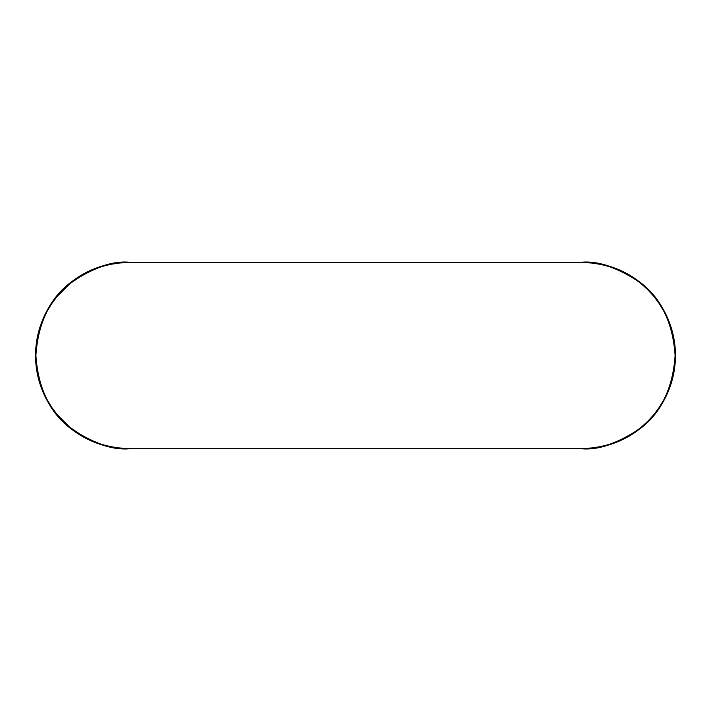 <?xml version="1.0" encoding="UTF-8"?>
<svg xmlns="http://www.w3.org/2000/svg" width="711" height="711" viewBox="0 0 711 711"><rect width="100%" height="100%" fill="white"/><g stroke="black" fill="none" stroke-linecap="round" stroke-linejoin="round"><path stroke-width="1.07" d="M582.131 448.463L591.241 448.019L600.271 446.677L609.114 444.464L617.708 441.389L625.956 437.487L633.777 432.795L641.109 427.364L647.863 421.232L653.996 414.477L659.426 407.145L664.118 399.324L668.02 391.077L671.095 382.482L673.308 373.639L674.65 364.61L675.095 355.5L674.65 346.39L673.308 337.361L671.095 328.518L668.02 319.923L664.118 311.676L659.426 303.855L653.996 296.523L647.863 289.768L641.109 283.636L633.777 278.205L625.956 273.513L617.708 269.611L609.114 266.536L600.271 264.323L591.241 262.981L582.131 262.537L128.869 262.537L119.759 262.981L110.729 264.323L101.886 266.536L93.292 269.611L85.044 273.513L69.891 283.636L57.004 296.523L51.574 303.855L46.882 311.676L42.98 319.923L39.905 328.518L37.692 337.361L36.35 346.39L35.906 355.5L36.35 364.61L37.692 373.639L39.905 382.482L42.98 391.077L46.882 399.324L51.574 407.145L57.004 414.477L69.891 427.364L85.044 437.487L93.292 441.389L101.886 444.464L110.729 446.677L119.759 448.019L128.869 448.463L582.131 448.463L128.869 448.463C112.711 449.708 94.119 443.504 73.091 429.871C50.525 413.731 38.136 388.935 35.906 355.5C38.136 322.065 50.525 297.269 73.091 281.129C94.119 267.496 112.711 261.293 128.869 262.537L128.869 262.181C112.649 260.937 93.985 267.158 72.877 280.845C50.232 297.047 37.79 321.932 35.55 355.5C37.79 389.068 50.232 413.953 72.877 430.155C93.985 443.842 112.649 450.063 128.869 448.819L582.131 448.819C598.351 450.063 617.015 443.842 638.123 430.155C660.768 413.953 673.21 389.068 675.45 355.5C673.21 321.932 660.768 297.047 638.123 280.845C617.015 267.158 598.351 260.937 582.131 262.181L582.131 262.537C598.289 261.293 616.881 267.496 637.909 281.129C660.475 297.269 672.864 322.065 675.095 355.5C672.864 388.935 660.475 413.731 637.909 429.871C616.881 443.504 598.289 449.708 582.131 448.463M128.869 262.537L582.131 262.181L128.869 262.537M582.131 262.181L128.869 262.181A93.319 93.319 0 0 0 35.55 355.5A93.319 93.319 0 0 0 128.869 448.819L582.131 448.819A93.319 93.319 0 0 0 675.45 355.5A93.319 93.319 0 0 0 582.131 262.181"/></g></svg>
